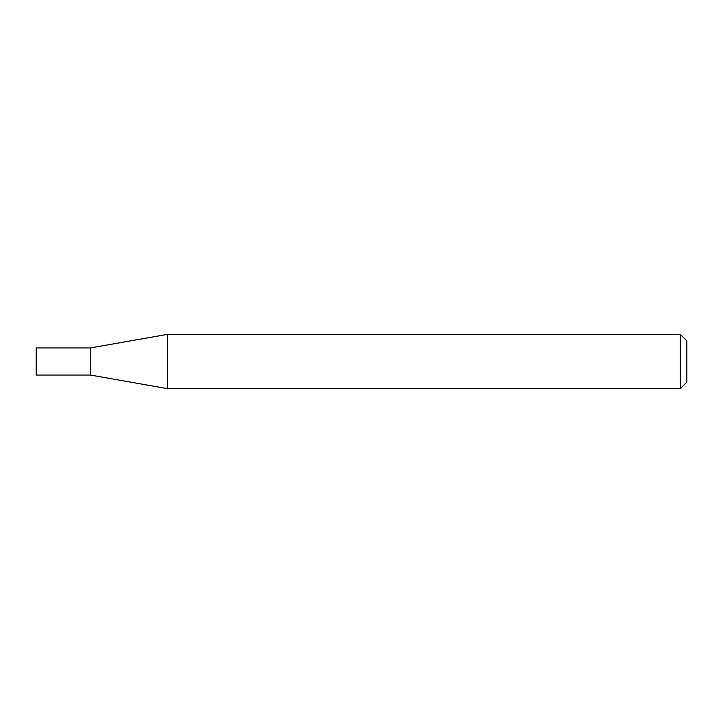 <?xml version="1.0" encoding="UTF-8"?>
<svg xmlns="http://www.w3.org/2000/svg" width="723" height="723" viewBox="0 0 723 723"><rect width="100%" height="100%" fill="white"/><g stroke="black" fill="none" stroke-linecap="round" stroke-linejoin="round"><path stroke-width="1.08" d="M90.375 375.047L90.375 347.953L167.329 334.388L167.329 388.613L90.375 375.047L36.15 375.047L36.15 347.953L90.375 347.953M680.343 334.388L686.85 340.894L686.85 382.106L680.343 388.613L680.343 334.388L167.329 334.388M680.343 388.613L167.329 388.613"/></g></svg>
